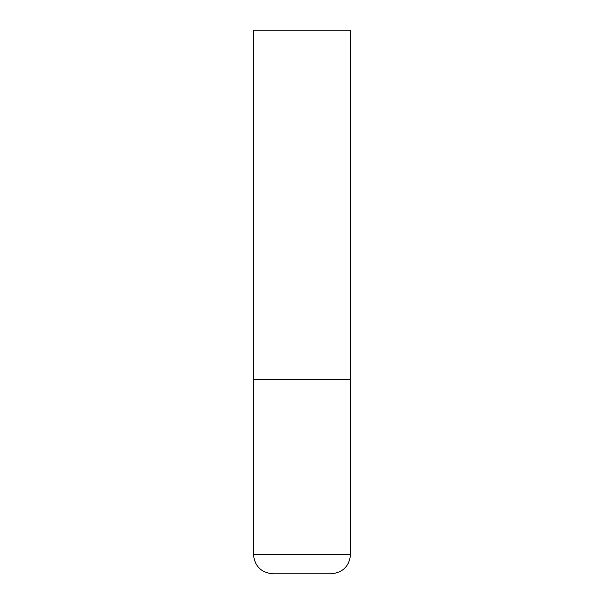 <?xml version="1.0" encoding="UTF-8"?>
<svg xmlns="http://www.w3.org/2000/svg" width="604" height="604" viewBox="0 0 604 604"><rect width="100%" height="100%" fill="white"/><g stroke="black" fill="none" stroke-linecap="round" stroke-linejoin="round"><path stroke-width="0.45" stroke-dasharray="3.02 2.27" d="M302 379.659L350.539 379.659L302 379.659M272.88 573.8L331.12 573.8M350.539 30.2L253.461 30.2M253.461 554.389L350.539 554.389"/><path stroke-width="0.91" d="M350.539 554.389L350.539 379.659L253.461 379.659L350.539 379.659L350.539 30.2L253.461 30.2L253.461 554.389C254.616 566.174 261.087 572.652 272.88 573.8L331.12 573.8C342.913 572.652 349.384 566.174 350.539 554.389L253.461 554.389"/></g></svg>
